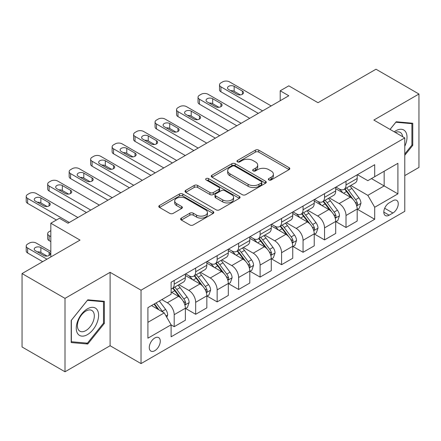 <?xml version="1.0" encoding="UTF-8"?>
<svg xmlns="http://www.w3.org/2000/svg" width="441" height="441" viewBox="0 0 441 441"><rect width="100%" height="100%" fill="white"/><g stroke="black" fill="none" stroke-linecap="round" stroke-linejoin="round"><path stroke-width="0.66" d="M268.828 179.956A1.67 0.965 0 0 0 271.193 179.956L289.109 169.609A2.387 1.378 0 0 0 289.809 168.638A2.387 1.378 0 0 0 289.109 167.663L258.751 150.138A2.387 1.378 0 0 0 255.378 150.138L237.462 160.48A1.67 0.965 0 0 0 236.971 161.163A1.67 0.965 0 0 0 237.462 161.847A1.67 0.965 0 0 0 239.821 161.847L242.142 160.507A7.635 4.404 0 0 1 252.936 160.507L255.466 161.968A7.635 4.404 0 0 1 257.698 165.083A7.635 4.404 0 0 1 255.466 168.197L253.145 169.537A1.67 0.965 0 0 0 252.654 170.22A1.67 0.965 0 0 0 253.145 170.899A1.67 0.965 0 0 0 255.504 170.899L257.825 169.565A7.635 4.404 0 0 1 268.619 169.565L271.149 171.02A7.635 4.404 0 0 1 273.381 174.14A7.635 4.404 0 0 1 271.149 177.254L268.828 178.594A1.67 0.965 0 0 0 268.337 179.272A1.67 0.965 0 0 0 268.828 179.956L268.828 178.594M154.78 350.7A7.778 4.487 120 0 0 159.857 343.848A7.778 4.487 120 0 0 158.666 337.613A7.778 4.487 120 0 0 154.78 337.999A7.778 4.487 120 0 0 149.697 344.851A7.778 4.487 120 0 0 150.894 351.086A7.778 4.487 120 0 0 154.78 350.7M181.339 218.102A2.387 1.378 0 0 0 180.645 219.072A2.387 1.378 0 0 0 181.339 220.048L189.856 224.965A2.387 1.378 0 0 0 193.23 224.965L213.13 213.477A2.387 1.378 0 0 0 213.83 212.501A2.387 1.378 0 0 0 213.13 211.526L182.772 194.001A2.387 1.378 0 0 0 179.404 194.001L159.499 205.489A2.387 1.378 0 0 0 158.804 206.465A2.387 1.378 0 0 0 159.499 207.441L169.791 213.378A2.387 1.378 0 0 0 173.164 213.378L181.681 208.461A2.387 1.378 0 0 0 182.376 207.485A2.387 1.378 0 0 0 181.681 206.515L176.576 203.566A6.378 3.682 0 0 1 174.708 200.964A6.378 3.682 0 0 1 178.649 197.562A6.378 3.682 0 0 1 185.6 198.362L205.583 209.899A6.378 3.682 0 0 1 207.452 212.501A6.378 3.682 0 0 1 203.516 215.903A6.378 3.682 0 0 1 196.565 215.109L193.23 213.185A2.387 1.378 0 0 0 189.856 213.185L181.339 218.102L181.339 220.048M404.777 175.612L418.95 167.431L418.95 94.021L375.997 69.22L318.005 102.703L288.8 85.835L280.206 90.796L288.8 95.758L68.013 223.229L59.419 218.267L50.831 223.229L50.831 256.954M65.003 298.37L65.003 371.78L110.107 345.738L110.107 272.329L65.003 298.37L22.05 273.569L80.036 240.091L50.831 223.229M110.107 272.329L141.032 290.189L404.777 137.917L404.777 211.327L141.032 363.593L141.032 290.189M418.95 94.021L373.847 120.062L404.777 137.917M242.307 194.685A2.387 1.378 0 0 0 245.681 194.685L265.581 183.191A2.387 1.378 0 0 0 266.281 182.221A2.387 1.378 0 0 0 265.581 181.245L235.224 163.721A2.387 1.378 0 0 0 231.85 163.721L211.95 175.209A2.387 1.378 0 0 0 211.256 176.185A2.387 1.378 0 0 0 211.95 177.155L242.307 194.685M206.801 180.319A1.67 0.965 0 0 1 208.494 180.551L208.494 178.566L239.358 196.388A2.387 1.378 0 0 1 240.058 197.359A2.387 1.378 0 0 1 239.358 198.334L219.458 209.822A2.387 1.378 0 0 1 216.084 209.822L185.727 192.298L185.727 190.352A2.387 1.378 0 0 0 185.027 191.322A2.387 1.378 0 0 0 185.727 192.298M185.727 190.352L194.244 185.435A2.387 1.378 0 0 1 197.618 185.435L209.927 192.541A2.387 1.378 0 0 0 213.301 192.541L218.951 189.277A2.387 1.378 0 0 0 219.651 188.307A2.387 1.378 0 0 0 218.951 187.331L206.134 179.934A1.67 0.965 0 0 1 205.644 179.25A1.67 0.965 0 0 1 206.675 178.357A1.67 0.965 0 0 1 208.494 178.566M65.003 371.78L22.05 346.979L22.05 273.569M392.92 200.71L389.138 202.893A7.53 4.349 120 0 0 384.221 209.53A7.53 4.349 120 0 0 385.373 215.566A7.53 4.349 120 0 0 389.138 215.191L392.92 213.009A7.53 4.349 120 0 0 397.843 206.371A7.53 4.349 120 0 0 396.685 200.335A7.53 4.349 120 0 0 392.92 200.71M357.442 174.669L367.833 180.672L374.707 176.703L374.707 164.702L171.102 282.251L171.102 294.252L147.906 307.647L147.906 338.197L171.102 324.808L171.102 336.808L374.707 219.26L374.707 207.259L367.833 195.352L350.749 185.49M374.707 176.703L397.903 163.313L397.903 193.864L374.707 207.259M110.107 345.738L141.032 363.593M280.206 90.796L280.206 100.719M371.443 178.588L384.155 185.931L384.155 171.246L397.903 163.313M367.833 195.352L384.155 185.931L397.903 193.864M147.906 322.327L164.228 312.906L151.517 305.563M171.102 324.907L174.195 326.693L174.195 314.687A9.719 5.612 -120 0 0 167.321 302.785L161.825 299.61M174.195 326.693L185.363 320.243L185.363 308.242A9.719 5.612 -120 0 0 178.489 296.335L171.102 292.074M185.622 308.491L195.672 314.29L195.672 302.289A9.719 5.612 -120 0 0 188.798 290.387L178.93 284.688M195.672 314.29L206.84 307.846L206.84 295.839A9.719 5.612 -120 0 0 199.966 283.938L185.363 275.504M207.099 296.087L217.148 301.892L217.148 289.891A9.719 5.612 -120 0 0 210.274 277.984L200.407 272.29M217.148 301.892L228.317 295.442L228.317 283.442A9.719 5.612 -120 0 0 221.443 271.54L206.84 263.106M228.576 283.69L238.625 289.494L238.625 277.488A9.719 5.612 -120 0 0 231.757 265.587L221.884 259.887M238.625 289.494L249.793 283.045L249.793 271.044A9.719 5.612 -120 0 0 242.925 259.137L228.317 250.709M250.053 271.292L260.102 277.091L260.102 265.091A9.719 5.612 -120 0 0 253.233 253.184L243.366 247.489M260.102 277.091L271.27 270.647L271.27 258.641A9.719 5.612 -120 0 0 264.402 246.74L249.793 238.305M271.529 258.889L281.584 264.694L281.584 252.687A9.719 5.612 -120 0 0 274.71 240.786L264.843 235.092M281.584 264.694L292.747 258.244L292.747 246.243A9.719 5.612 -120 0 0 285.878 234.336L271.27 225.908M293.006 246.491L303.061 252.296L303.061 240.29A9.719 5.612 -120 0 0 296.187 228.388L286.319 222.688M303.061 252.296L314.229 245.846L314.229 233.84A9.719 5.612 -120 0 0 307.355 221.939L292.747 213.505M314.483 234.088L324.537 239.893L324.537 227.892A9.719 5.612 -120 0 0 317.663 215.985L307.796 210.291M324.537 239.893L335.706 233.443L335.706 221.443A9.719 5.612 -120 0 0 328.832 209.541L314.229 201.107M335.959 221.691L346.014 227.495L346.014 215.489A9.719 5.612 -120 0 0 339.14 203.588L329.273 197.888M346.014 227.495L357.182 221.046L357.182 209.045A9.719 5.612 -120 0 0 350.308 197.138L335.706 188.709M335.959 187.072L339.14 188.908A9.719 5.612 -120 0 0 344.002 189.387A9.719 5.612 -120 0 0 346.014 184.939L346.014 181.268M314.483 199.47L317.663 201.305A9.719 5.612 -120 0 0 322.525 201.785A9.719 5.612 -120 0 0 324.537 197.336L324.537 193.665M293.006 211.867L296.187 213.703A9.719 5.612 -120 0 0 301.043 214.188A9.719 5.612 -120 0 0 303.061 209.734L303.061 206.068M271.529 224.271L274.71 226.106A9.719 5.612 -120 0 0 279.566 226.586A9.719 5.612 -120 0 0 281.584 222.137L281.584 218.466M250.053 236.668L253.233 238.504A9.719 5.612 -120 0 0 258.09 238.983A9.719 5.612 -120 0 0 260.102 234.535L260.102 230.864M228.576 249.071L231.757 250.901A9.719 5.612 -120 0 0 236.613 251.387A9.719 5.612 -120 0 0 238.625 246.938L238.625 243.267M207.099 261.469L210.274 263.305A9.719 5.612 -120 0 0 215.136 263.784A9.719 5.612 -120 0 0 217.148 259.336L217.148 255.664M185.622 273.867L188.798 275.702A9.719 5.612 -120 0 0 193.66 276.187A9.719 5.612 -120 0 0 195.672 271.733L195.672 268.067M357.442 209.293L374.707 219.26M344.002 189.387L355.17 182.938A9.719 5.612 -120 0 0 357.182 178.489L357.182 174.818M322.525 201.785L333.694 195.341A9.719 5.612 -120 0 0 335.706 190.887L335.706 187.221M301.043 214.188L312.211 207.739A9.719 5.612 -120 0 0 314.229 203.29L314.229 199.619M279.566 226.586L290.735 220.136A9.719 5.612 -120 0 0 292.747 215.688L292.747 212.016M258.09 238.983L269.258 232.539A9.719 5.612 -120 0 0 271.27 228.091L271.27 224.419M236.613 251.387L247.781 244.937A9.719 5.612 -120 0 0 249.793 240.488L249.793 236.817M215.136 263.784L226.305 257.34A9.719 5.612 -120 0 0 228.317 252.886L228.317 249.22M193.66 276.187L204.828 269.738A9.719 5.612 -120 0 0 206.84 265.289L206.84 261.618M171.102 288.976A9.719 5.612 -120 0 0 172.183 288.585L183.351 282.135A9.719 5.612 -120 0 0 185.363 277.687L185.363 274.015M172.183 288.585A9.719 5.612 -120 0 0 174.195 284.136L174.195 280.465M164.228 312.906L171.102 324.808M404.777 155.287L412.765 145.348L412.765 123.243L396.183 121.76L390.037 129.406M71.188 342.558L87.77 344.035L104.352 323.413L104.352 301.302L87.77 299.825L71.188 320.447L71.188 342.558M411.905 144.852L412.765 145.348M103.492 322.917L104.352 323.413M86.017 343.026L87.77 344.035M269.495 180.193L271.149 179.239A7.635 4.404 0 0 0 273.381 176.124L273.381 174.14M257.698 165.083L257.698 167.067A7.635 4.404 0 0 1 255.466 170.182L253.812 171.136M289.075 169.631L258.751 152.123A2.387 1.378 0 0 0 255.378 152.123L238.129 162.079M265.554 183.213L235.224 165.706A2.387 1.378 0 0 0 231.85 165.706L211.983 177.177M261.364 182.899A1.67 0.965 0 0 0 261.855 182.221A1.67 0.965 0 0 0 261.364 181.538L234.722 166.152A1.67 0.965 0 0 0 232.357 166.152L229.915 167.563A7.635 4.404 0 0 0 227.677 170.684A7.635 4.404 0 0 0 229.915 173.798L248.129 184.316A7.635 4.404 0 0 0 258.922 184.316L261.364 182.899L261.364 184.884A1.67 0.965 0 0 0 261.855 184.206L261.855 182.221M227.677 170.684L227.677 172.668A7.635 4.404 0 0 0 229.915 175.783L229.915 173.798M261.364 184.884L258.922 186.295A7.635 4.404 0 0 1 248.129 186.295L229.915 175.783M185.76 192.315L194.244 187.419L194.244 185.435M219.651 188.307L219.651 190.292A2.387 1.378 0 0 1 218.951 191.262L213.301 194.525A2.387 1.378 0 0 1 209.927 194.525L197.618 187.419A2.387 1.378 0 0 0 194.244 187.419M208.494 180.551L239.325 198.351M222.705 199.916A6.378 3.682 0 0 0 229.656 200.716A6.378 3.682 0 0 0 233.592 197.314A6.378 3.682 0 0 0 231.723 194.707L224.684 190.644A2.387 1.378 0 0 0 221.31 190.644L215.66 193.902A2.387 1.378 0 0 0 214.965 194.878A2.387 1.378 0 0 0 215.66 195.854L222.705 199.916L222.705 201.901A6.378 3.682 0 0 0 229.656 202.7A6.378 3.682 0 0 0 233.592 199.299L233.592 197.314M214.965 194.878L214.965 196.862A2.387 1.378 0 0 0 215.66 197.838L215.66 195.854M222.705 201.901L215.66 197.838M207.452 212.501L207.452 214.486A6.378 3.682 0 0 1 203.516 217.887A6.378 3.682 0 0 1 196.565 217.093L193.23 215.169A2.387 1.378 0 0 0 189.856 215.169L181.372 220.065M174.708 200.964L174.708 202.948A6.378 3.682 0 0 0 176.576 205.55L176.576 203.566M181.648 208.477L176.576 205.55M213.102 213.494L182.772 195.986A2.387 1.378 0 0 0 179.404 195.986L159.532 207.457M357.182 209.442L359.244 208.251L360.958 203.29A6.439 3.715 -120 0 0 358.908 197.805L351.885 188.434A18.588 10.733 -120 0 0 349.856 186.003M342.877 192.849A18.588 10.733 -120 0 0 339.068 188.864M356.593 205.495L357.342 204.685L357.486 203.566A6.439 3.715 -120 0 0 355.639 199.69L348.622 190.319A18.588 10.733 -120 0 0 346.593 187.888M344.862 188.886A15.429 8.908 60 0 1 347.398 191.769L353.335 199.701M344.531 189.079A18.588 10.733 60 0 1 346.56 191.51L351.229 197.739M262.593 110.884L220.93 86.827A4.862 2.806 -0 0 1 219.508 84.848A4.862 2.806 -0 0 1 220.93 82.864L222.65 81.872A4.862 2.806 -0 0 1 229.518 81.872L271.187 105.928M219.508 84.848L219.508 89.804A4.862 2.806 180 0 0 220.93 91.789L258.299 113.365M228.664 89.506A3.886 2.244 180 0 1 227.523 87.919A3.886 2.244 180 0 1 229.921 85.846A3.886 2.244 180 0 1 234.16 86.331L242.407 91.094A3.886 2.244 180 0 1 243.548 92.682A3.886 2.244 180 0 1 241.144 94.754A3.886 2.244 180 0 1 236.911 94.269L228.664 89.506M230.682 90.675A3.886 2.244 180 0 1 234.16 91.293L240.384 94.887M335.706 221.84L337.767 220.649L339.482 215.688A6.439 3.715 -120 0 0 337.431 210.208L330.408 200.831A18.588 10.733 -120 0 0 328.38 198.406M321.395 205.247A18.588 10.733 -120 0 0 317.592 201.261M335.116 217.898L335.866 217.088L336.009 215.963A6.439 3.715 -120 0 0 334.162 212.088L327.145 202.717A18.588 10.733 -120 0 0 325.116 200.291M323.385 201.289A15.429 8.908 60 0 1 325.916 204.166L331.858 212.099M323.055 201.482A18.588 10.733 60 0 1 325.083 203.907L329.747 210.142M314.229 234.237L316.291 233.046L318.005 228.091A6.439 3.715 -120 0 0 315.949 222.606L308.932 213.235A18.588 10.733 -120 0 0 306.903 210.804M299.919 217.645A18.588 10.733 -120 0 0 296.115 213.665M313.639 230.296L314.389 229.485L314.532 228.361A6.439 3.715 -120 0 0 312.686 224.491L305.668 215.12A18.588 10.733 -120 0 0 303.64 212.689M301.909 213.687A15.429 8.908 60 0 1 304.439 216.57L310.381 224.497M301.578 213.879A18.588 10.733 60 0 1 303.606 216.31L308.27 222.54M292.747 246.64L294.814 245.45L296.528 240.488A6.439 3.715 -120 0 0 294.472 235.003L287.455 225.632A18.588 10.733 -120 0 0 285.426 223.207M278.442 230.048A18.588 10.733 -120 0 0 274.638 226.062M292.163 242.693L292.912 241.889L293.05 240.764A6.439 3.715 -120 0 0 291.209 236.889L284.191 227.517A18.588 10.733 -120 0 0 282.163 225.092M280.432 226.09A15.429 8.908 60 0 1 282.962 228.967L288.905 236.9M280.101 226.277A18.588 10.733 60 0 1 282.13 228.708L286.793 234.937M241.117 123.287L199.453 99.231A4.862 2.806 -0 0 1 198.031 97.246A4.862 2.806 -0 0 1 199.453 95.262L201.173 94.269A4.862 2.806 -0 0 1 208.042 94.269L249.711 118.326M198.031 97.246L198.031 102.207A4.862 2.806 180 0 0 199.453 104.192L236.823 125.768M207.182 101.91A3.886 2.244 180 0 1 206.046 100.322A3.886 2.244 180 0 1 208.444 98.249A3.886 2.244 180 0 1 212.683 98.734L220.93 103.497A3.886 2.244 180 0 1 222.066 105.085A3.886 2.244 180 0 1 219.668 107.157A3.886 2.244 180 0 1 215.434 106.667L207.182 101.91M209.205 103.078A3.886 2.244 180 0 1 212.683 103.696L218.907 107.29M219.64 135.685L177.977 111.628A4.862 2.806 -0 0 1 176.554 109.644A4.862 2.806 -0 0 1 177.977 107.659L179.691 106.667A4.862 2.806 -0 0 1 186.565 106.667L228.234 130.723M176.554 109.644L176.554 114.605A4.862 2.806 180 0 0 177.977 116.589L215.346 138.165M185.705 114.307A3.886 2.244 180 0 1 184.57 112.72A3.886 2.244 180 0 1 186.967 110.647A3.886 2.244 180 0 1 191.207 111.132L199.453 115.895A3.886 2.244 180 0 1 200.589 117.482A3.886 2.244 180 0 1 198.191 119.555A3.886 2.244 180 0 1 193.952 119.07L185.705 114.307M187.728 115.476A3.886 2.244 180 0 1 191.207 116.093L197.43 119.687M198.163 148.082L156.5 124.031A4.862 2.806 -0 0 1 155.072 122.047A4.862 2.806 -0 0 1 156.5 120.062L158.214 119.07A4.862 2.806 -0 0 1 165.088 119.07L206.752 143.127M155.072 122.047L155.072 127.008A4.862 2.806 180 0 0 156.5 128.987L193.869 150.563M164.228 126.71A3.886 2.244 180 0 1 163.093 125.123A3.886 2.244 180 0 1 165.491 123.045A3.886 2.244 180 0 1 169.73 123.535L177.977 128.292A3.886 2.244 180 0 1 179.112 129.88A3.886 2.244 180 0 1 176.714 131.958A3.886 2.244 180 0 1 172.475 131.468L164.228 126.71M166.251 127.873A3.886 2.244 180 0 1 169.73 128.491L175.953 132.085M271.27 259.038L273.332 257.847L275.052 252.886A6.439 3.715 -120 0 0 272.996 247.407L265.978 238.035A18.588 10.733 -120 0 0 263.95 235.604M256.965 242.445A18.588 10.733 -120 0 0 253.162 238.465M270.686 255.096L271.435 254.286L271.573 253.162A6.439 3.715 -120 0 0 269.732 249.292L262.709 239.921A18.588 10.733 -120 0 0 260.686 237.49M258.955 238.487A15.429 8.908 60 0 1 261.485 241.365L267.428 249.297M258.619 238.68A18.588 10.733 60 0 1 260.648 241.111L265.317 247.34M176.687 160.485L135.023 136.429A4.862 2.806 -0 0 1 133.595 134.444A4.862 2.806 -0 0 1 135.023 132.46L136.738 131.468A4.862 2.806 -0 0 1 143.612 131.468L185.275 155.524M133.595 134.444L133.595 139.406A4.862 2.806 180 0 0 135.023 141.39L172.392 162.966M142.752 139.108A3.886 2.244 180 0 1 141.616 137.52A3.886 2.244 180 0 1 144.014 135.448A3.886 2.244 180 0 1 148.253 135.933L156.5 140.696A3.886 2.244 180 0 1 157.635 142.283A3.886 2.244 180 0 1 155.238 144.356A3.886 2.244 180 0 1 150.998 143.871L142.752 139.108M144.775 140.277A3.886 2.244 180 0 1 148.253 140.894L154.477 144.488M404.777 146.252A15.793 9.118 120 0 0 405.511 131.639A15.793 9.118 120 0 0 394.237 131.831M402.661 136.699A11.957 6.902 120 0 0 401.597 133.656A11.957 6.902 120 0 0 400.252 132.41A11.957 6.902 120 0 0 395.334 132.465M395.809 122.229L411.905 123.684L411.905 145.106L404.777 153.975M410.841 123.072L411.905 123.684M390.07 129.428L395.842 122.251M87.428 308.838A15.793 9.118 120 0 0 76.26 328.181A15.793 9.118 120 0 0 87.428 334.625A15.793 9.118 120 0 0 98.597 315.282A15.793 9.118 120 0 0 87.428 308.838M85.863 311.065A11.957 6.902 120 0 0 78.051 321.599A11.957 6.902 120 0 0 79.882 331.185A11.957 6.902 120 0 0 85.863 330.59A11.957 6.902 120 0 0 93.674 320.056A11.957 6.902 120 0 0 91.838 310.47A11.957 6.902 120 0 0 85.863 311.065M103.492 323.165L87.428 343.153L71.359 341.714L71.359 320.298L87.428 300.31L103.492 301.749L103.492 323.165M102.428 301.131L103.492 301.749M249.793 271.441L251.855 270.25L253.575 265.289A6.439 3.715 -120 0 0 251.519 259.804L244.501 250.433A18.588 10.733 -120 0 0 242.473 248.002M235.488 254.848A18.588 10.733 -120 0 0 231.685 250.863M249.209 267.494L249.959 266.684L250.097 265.565A6.439 3.715 -120 0 0 248.255 261.689L241.233 252.318A18.588 10.733 -120 0 0 239.204 249.887M237.479 250.885A15.429 8.908 60 0 1 240.009 253.768L245.951 261.7M237.142 251.078A18.588 10.733 60 0 1 239.171 253.509L243.84 259.738M228.317 283.839L230.378 282.648L232.098 277.687A6.439 3.715 -120 0 0 230.042 272.207L223.019 262.83A18.588 10.733 -120 0 0 220.996 260.405M214.012 267.246A18.588 10.733 -120 0 0 210.208 263.26M227.732 279.897L228.482 279.087L228.62 277.962A6.439 3.715 -120 0 0 226.779 274.087L219.756 264.716A18.588 10.733 -120 0 0 217.727 262.29M216.002 263.288A15.429 8.908 60 0 1 218.532 266.166L224.475 274.098M215.666 263.481A18.588 10.733 60 0 1 217.694 265.906L222.363 272.141M206.84 296.236L208.902 295.046L210.622 290.09A6.439 3.715 -120 0 0 208.565 284.605L201.543 275.234A18.588 10.733 -120 0 0 199.514 272.803M192.535 279.644A18.588 10.733 -120 0 0 188.726 275.664M206.256 292.295L207 291.484L207.143 290.36A6.439 3.715 -120 0 0 205.302 286.49L198.279 277.119A18.588 10.733 -120 0 0 196.251 274.688M194.52 275.686A15.429 8.908 60 0 1 197.055 278.569L202.998 286.496M194.189 275.879A18.588 10.733 60 0 1 196.217 278.31L200.887 284.539M185.363 308.639L187.425 307.449L189.145 302.487A6.439 3.715 -120 0 0 187.089 297.002L180.066 287.631A18.588 10.733 -120 0 0 178.037 285.206M50.831 236.619L49.111 235.626L49.111 240.588A4.862 2.806 180 0 1 47.689 238.603L47.689 233.642A4.862 2.806 -0 0 0 49.111 235.626M50.831 241.58L49.111 240.588M184.779 304.692L185.523 303.888L185.667 302.763A6.439 3.715 -120 0 0 183.825 298.888L176.802 289.517A18.588 10.733 -120 0 0 174.774 287.091M173.043 288.089A15.429 8.908 60 0 1 175.579 290.966L181.521 298.899M172.712 288.276A18.588 10.733 60 0 1 174.741 290.707L179.41 296.936M50.831 230.671L49.111 231.663A4.862 2.806 -0 0 0 47.689 233.642M166.808 317.366L167.663 314.885A6.439 3.715 -120 0 0 165.612 309.406L159.344 301.043M46.961 259.187L27.634 248.029A4.862 2.806 -0 0 1 26.212 246.045A4.862 2.806 -0 0 1 27.634 244.06L29.354 243.068A4.862 2.806 -0 0 1 36.223 243.068L50.831 251.502M42.667 261.667L27.634 252.985A4.862 2.806 180 0 1 26.212 251.006L26.212 246.045M47.088 256.083L40.864 252.495A3.886 2.244 -0 0 0 37.386 251.872M162.933 312.156A6.439 3.715 -120 0 0 162.343 311.291L156.081 302.928M154.466 303.86L158.969 309.869M154.019 304.119L157.839 309.213M35.368 250.709L43.615 255.466A3.886 2.244 -0 0 0 47.849 255.956A3.886 2.244 -0 0 0 50.252 253.878A3.886 2.244 -0 0 0 49.111 252.296L40.864 247.533A3.886 2.244 -0 0 0 36.625 247.043A3.886 2.244 -0 0 0 34.227 249.121A3.886 2.244 -0 0 0 35.368 250.709M155.21 172.883L113.541 148.826A4.862 2.806 -0 0 1 112.119 146.847A4.862 2.806 -0 0 1 113.541 144.863L115.261 143.871A4.862 2.806 -0 0 1 122.135 143.871L163.798 167.922M112.119 146.847L112.119 151.803A4.862 2.806 180 0 0 113.541 153.788L150.916 175.364M121.275 151.506A3.886 2.244 180 0 1 120.134 149.918A3.886 2.244 180 0 1 122.537 147.845A3.886 2.244 180 0 1 126.771 148.33L135.023 153.093A3.886 2.244 180 0 1 136.159 154.681A3.886 2.244 180 0 1 133.761 156.753A3.886 2.244 180 0 1 129.522 156.268L121.275 151.506M123.298 152.674A3.886 2.244 180 0 1 126.771 153.292L133 156.886M133.733 185.286L92.064 161.23A4.862 2.806 -0 0 1 90.642 159.245A4.862 2.806 -0 0 1 92.064 157.261L93.784 156.268A4.862 2.806 -0 0 1 100.658 156.268L142.322 180.325M90.642 159.245L90.642 164.206A4.862 2.806 180 0 0 92.064 166.191L129.434 187.767M99.798 163.909A3.886 2.244 180 0 1 98.657 162.321A3.886 2.244 180 0 1 101.061 160.248A3.886 2.244 180 0 1 105.294 160.733L113.541 165.496A3.886 2.244 180 0 1 114.682 167.084A3.886 2.244 180 0 1 112.284 169.157A3.886 2.244 180 0 1 108.045 168.666L99.798 163.909M101.821 165.077A3.886 2.244 180 0 1 105.294 165.695L111.518 169.289M112.257 197.684L70.588 173.627A4.862 2.806 -0 0 1 69.165 171.643A4.862 2.806 -0 0 1 70.588 169.658L72.307 168.666A4.862 2.806 -0 0 1 79.182 168.666L120.845 192.723M69.165 171.643L69.165 176.604A4.862 2.806 180 0 0 70.588 178.588L107.957 200.164M78.322 176.306A3.886 2.244 180 0 1 77.181 174.719A3.886 2.244 180 0 1 79.584 172.646A3.886 2.244 180 0 1 83.818 173.131L92.064 177.894A3.886 2.244 180 0 1 93.205 179.481A3.886 2.244 180 0 1 90.802 181.554A3.886 2.244 180 0 1 86.568 181.069L78.322 176.306M80.345 177.475A3.886 2.244 180 0 1 83.818 178.092L90.041 181.686M90.78 210.081L49.111 186.03A4.862 2.806 -0 0 1 47.689 184.046A4.862 2.806 -0 0 1 49.111 182.061L50.831 181.069A4.862 2.806 -0 0 1 57.705 181.069L99.368 205.126M47.689 184.046L47.689 189.002A4.862 2.806 180 0 0 49.111 190.986L86.48 212.562M56.845 188.704A3.886 2.244 180 0 1 55.704 187.122A3.886 2.244 180 0 1 58.102 185.044A3.886 2.244 180 0 1 62.341 185.534L70.588 190.292A3.886 2.244 180 0 1 71.729 191.879A3.886 2.244 180 0 1 69.325 193.957A3.886 2.244 180 0 1 65.092 193.467L56.845 188.704M58.868 189.873A3.886 2.244 180 0 1 62.341 190.49L68.564 194.084M69.298 222.485L27.634 198.428A4.862 2.806 -0 0 1 26.212 196.443A4.862 2.806 -0 0 1 27.634 194.459L29.354 193.467A4.862 2.806 -0 0 1 36.223 193.467L77.892 217.523M26.212 196.443L26.212 201.405A4.862 2.806 180 0 0 27.634 203.389L56.415 220.004M35.368 201.107A3.886 2.244 180 0 1 34.227 199.519A3.886 2.244 180 0 1 36.625 197.447A3.886 2.244 180 0 1 40.864 197.932L49.111 202.695A3.886 2.244 180 0 1 50.252 204.282A3.886 2.244 180 0 1 47.849 206.355A3.886 2.244 180 0 1 43.615 205.87L35.368 201.107M37.386 202.276A3.886 2.244 180 0 1 40.864 202.893L47.088 206.487M167.321 302.785L178.489 296.335M188.798 290.387L199.966 283.938M210.274 277.984L221.443 271.54M231.757 265.587L242.925 259.137M253.233 253.184L264.402 246.74M274.71 240.786L285.878 234.336M296.187 228.388L307.355 221.939M317.663 215.985L328.832 209.541M339.14 203.588L350.308 197.138M346.014 184.939L357.182 178.489M346.014 215.489L357.182 209.045M324.537 227.892L335.706 221.443M324.537 197.336L335.706 190.887M303.061 240.29L314.229 233.84M303.061 209.734L314.229 203.29M281.584 252.687L292.747 246.243M281.584 222.137L292.747 215.688M260.102 265.091L271.27 258.641M260.102 234.535L271.27 228.091M238.625 277.488L249.793 271.044M238.625 246.938L249.793 240.488M217.148 289.891L228.317 283.442M217.148 259.336L228.317 252.886M195.672 302.289L206.84 295.839M195.672 271.733L206.84 265.289M174.195 314.687L185.363 308.242M174.195 284.136L185.363 277.687M384.679 208.257L392.92 213.009M383.813 212.115L389.138 215.191M271.149 179.239L271.149 177.254M253.145 170.899L253.145 169.537M255.466 170.182L255.466 168.197M237.462 161.847L237.462 160.48M255.378 152.123L255.378 150.138M258.751 152.123L258.751 150.138M289.109 169.609L289.109 167.663M211.95 177.155L211.95 175.209M231.85 165.706L231.85 163.721M235.224 165.706L235.224 163.721M265.581 183.191L265.581 181.245M248.129 186.295L248.129 184.316M258.922 186.295L258.922 184.316M197.618 187.419L197.618 185.435M209.927 194.525L209.927 192.541M213.301 194.525L213.301 192.541M218.951 191.262L218.951 189.277M239.358 198.334L239.358 196.388M189.856 215.169L189.856 213.185M193.23 215.169L193.23 213.185M196.565 217.093L196.565 215.109M181.681 208.461L181.681 206.515M159.499 207.441L159.499 205.489M179.404 195.986L179.404 194.001M182.772 195.986L182.772 194.001M213.13 213.477L213.13 211.526M356.703 205.848L360.92 203.411M348.622 190.319L351.885 188.434M343.561 193.241L346.56 191.51M355.639 199.69L358.908 197.805M355.132 202.204L357.486 203.566M220.93 91.789L220.93 86.827M234.16 86.331L234.16 91.293M242.407 91.094L242.407 94.269M335.221 218.251L339.443 215.814M327.145 202.717L330.408 200.831M322.079 205.644L325.083 203.907M334.162 212.088L337.431 210.208M333.655 214.607L336.009 215.963M313.744 230.649L317.967 228.212M305.668 215.12L308.932 213.235M300.602 218.041L303.606 216.31M312.686 224.491L315.949 222.606M312.178 227.005L314.532 228.361M292.267 243.046L296.484 240.615M284.191 227.517L287.455 225.632M279.125 230.439L282.13 228.708M291.209 236.889L294.472 235.003M290.702 239.402L293.05 240.764M199.453 104.192L199.453 99.231M212.683 98.734L212.683 103.696M220.93 103.497L220.93 106.667M177.977 116.589L177.977 111.628M191.207 111.132L191.207 116.093M199.453 115.895L199.453 119.07M156.5 128.987L156.5 124.031M169.73 123.535L169.73 128.491M177.977 128.292L177.977 131.468M270.791 255.449L275.008 253.013M262.709 239.921L265.978 238.035M257.649 242.842L260.648 241.111M269.732 249.292L272.996 247.407M269.219 251.805L271.573 253.162M135.023 141.39L135.023 136.429M148.253 135.933L148.253 140.894M156.5 140.696L156.5 143.871M249.314 267.847L253.531 265.41M241.233 252.318L244.501 250.433M236.172 255.24L239.171 253.509M248.255 261.689L251.519 259.804M247.743 264.203L250.097 265.565M227.837 280.25L232.054 277.813M219.756 264.716L223.019 262.83M214.695 267.643L217.694 265.906M226.779 274.087L230.042 272.207M226.266 276.606L228.62 277.962M206.36 292.648L210.578 290.211M198.279 277.119L201.543 275.234M193.219 280.041L196.217 278.31M205.302 286.49L208.565 284.605M204.789 289.004L207.143 290.36M184.884 305.045L189.101 302.614M176.802 289.517L180.066 287.631M171.742 292.438L174.741 290.707M183.825 298.888L187.089 297.002M183.313 301.401L185.667 302.763M27.634 248.029L27.634 252.985M165.992 315.954L167.624 315.012M162.343 311.291L165.612 309.406M40.864 252.495L40.864 247.533M49.111 255.466L49.111 252.296M113.541 153.788L113.541 148.826M126.771 148.33L126.771 153.292M135.023 153.093L135.023 156.268M92.064 166.191L92.064 161.23M105.294 160.733L105.294 165.695M113.541 165.496L113.541 168.666M70.588 178.588L70.588 173.627M83.818 173.131L83.818 178.092M92.064 177.894L92.064 181.069M49.111 190.986L49.111 186.03M62.341 185.534L62.341 190.49M70.588 190.292L70.588 193.467M27.634 203.389L27.634 198.428M40.864 197.932L40.864 202.893M49.111 202.695L49.111 205.87"/></g></svg>
